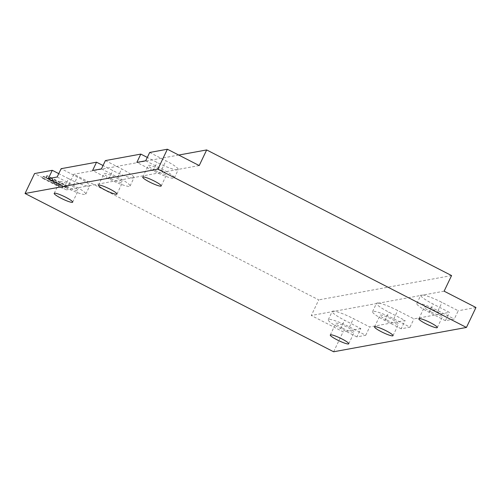 <?xml version="1.0" encoding="UTF-8"?>
<svg xmlns="http://www.w3.org/2000/svg" width="501" height="501" viewBox="0 0 501 501"><rect width="100%" height="100%" fill="white"/><g stroke="black" fill="none" stroke-linecap="round" stroke-linejoin="round"><path stroke-width="0.38" stroke-dasharray="2.5 1.88" d="M431.173 311.985A10.233 1.478 25.5 0 1 424.372 307.132A10.233 1.478 25.5 0 1 436.045 311.096A10.233 1.478 25.5 0 1 442.846 315.943A10.233 1.478 25.5 0 1 431.173 311.985M386.897 320.095A10.233 1.478 25.5 0 1 380.096 315.242A10.233 1.478 25.5 0 1 391.769 319.2A10.233 1.478 25.5 0 1 398.571 324.053A10.233 1.478 25.5 0 1 386.897 320.095M342.628 328.199A10.233 1.478 25.5 0 1 335.827 323.345A10.233 1.478 25.5 0 1 347.494 327.31A10.233 1.478 25.5 0 1 354.295 332.157A10.233 1.478 25.5 0 1 342.628 328.199M66.539 186.585A10.233 1.478 25.5 0 1 59.738 181.731A10.233 1.478 25.5 0 1 71.411 185.689A10.233 1.478 25.5 0 1 78.212 190.543A10.233 1.478 25.5 0 1 66.539 186.585M110.815 178.475A10.233 1.478 25.5 0 1 104.014 173.622A10.233 1.478 25.5 0 1 115.687 177.586A10.233 1.478 25.5 0 1 122.488 182.433A10.233 1.478 25.5 0 1 110.815 178.475M155.091 170.371A10.233 1.478 25.5 0 1 148.29 165.518A10.233 1.478 25.5 0 1 159.963 169.476A10.233 1.478 25.5 0 1 166.764 174.329A10.233 1.478 25.5 0 1 155.091 170.371M356.875 336.897L340.63 328.562A18.606 2.693 25.5 0 1 328.268 319.744A18.606 2.693 25.5 0 1 328.819 319.425A18.606 2.693 25.5 0 1 349.485 326.94L365.73 335.275L356.875 336.897L360.833 328.587L344.594 320.258A18.606 2.693 25.5 0 1 332.194 311.672A18.606 2.693 25.5 0 1 332.232 311.434A18.606 2.693 25.5 0 1 332.783 311.115A18.606 2.693 25.5 0 1 334.674 311.221A18.606 2.693 25.5 0 1 353.449 318.636L369.688 326.965L405.109 320.477L388.87 312.148A18.606 2.693 25.5 0 1 376.47 303.568L311.296 315.498L318.742 299.88L73.841 174.26L66.389 189.879L34.563 173.553M378.944 303.111A18.606 2.693 25.5 0 1 397.725 310.526L413.964 318.861L449.384 312.373L433.146 304.044A18.606 2.693 25.5 0 1 420.74 295.465L376.47 303.568A18.606 2.693 25.5 0 1 376.502 303.33A18.606 2.693 25.5 0 1 377.059 303.011A18.606 2.693 25.5 0 1 378.944 303.111M401.144 328.788L384.906 320.458A18.606 2.693 25.5 0 1 372.544 311.635A18.606 2.693 25.5 0 1 373.095 311.315A18.606 2.693 25.5 0 1 393.761 318.836L410 327.166L401.144 328.788L405.109 320.477M444.118 291.181L420.74 295.465A18.606 2.693 25.5 0 1 420.777 295.221A18.606 2.693 25.5 0 1 421.335 294.901A18.606 2.693 25.5 0 1 423.22 295.008A18.606 2.693 25.5 0 1 442.001 302.422L458.24 310.752L454.275 319.062L445.42 320.684L449.384 312.373M445.42 320.684L429.182 312.348A18.606 2.693 25.5 0 1 416.819 303.531A18.606 2.693 25.5 0 1 417.371 303.211A18.606 2.693 25.5 0 1 438.037 310.726L454.275 319.062M57.164 176.997L73.403 185.326A18.606 2.693 25.5 0 1 85.771 194.144A18.606 2.693 25.5 0 1 64.548 186.948L68.512 178.638L58.761 173.64M68.512 178.638A18.606 2.693 -154.5 0 0 87.287 186.053L66.389 189.879M43.086 176.509L62.575 186.51L63.42 186.353L49.806 177.429L66.201 185.846L66.915 185.714L47.426 175.719L46.524 175.882L59.938 184.675L43.8 176.383L43.086 176.509L42.297 178.174L61.786 188.169L62.575 186.51M64.548 186.948L48.309 178.619M145.71 160.783L161.955 169.113A18.606 2.693 25.5 0 1 174.317 177.93A18.606 2.693 25.5 0 1 153.099 170.735L136.854 162.405M360.833 328.587L343.129 331.831L311.296 315.498M199.216 165.562L87.287 186.053A18.606 2.693 25.5 0 0 89.729 185.84A18.606 2.693 25.5 0 0 89.767 185.595A18.606 2.693 25.5 0 0 77.367 177.016L61.128 168.687M149.674 152.473L165.919 160.802A18.606 2.693 25.5 0 1 178.318 169.388A18.606 2.693 25.5 0 1 178.281 169.626A18.606 2.693 25.5 0 1 175.838 169.839A18.606 2.693 -154.5 0 1 157.064 162.424L147.313 157.427M105.398 160.583L121.643 168.912A18.606 2.693 25.5 0 1 134.043 177.492A18.606 2.693 25.5 0 1 134.005 177.73A18.606 2.693 25.5 0 1 131.563 177.943A18.606 2.693 -154.5 0 1 112.788 170.534L103.037 165.53M365.73 335.275L369.688 326.965M410 327.166L413.964 318.861M475.95 307.508L458.24 310.752M333.616 351.771L343.129 331.831M451.57 275.563L318.742 299.88M178.738 155.053L73.841 174.26M101.44 168.887L117.679 177.216A18.606 2.693 25.5 0 1 130.041 186.04A18.606 2.693 25.5 0 1 108.823 178.838L92.585 170.509M61.786 188.169L62.631 188.013L63.42 186.353M62.631 188.013L50.106 179.778L50.895 178.118M50.106 179.778L49.01 179.095L49.806 177.429L49.035 179.089L51.741 180.492L65.412 187.506L66.201 185.846M65.412 187.506L66.126 187.374L66.915 185.714M66.126 187.374L46.637 177.379L47.426 175.719M46.637 177.379L45.729 177.542L46.524 175.882M45.729 177.542L59.149 186.334L59.938 184.675L59.137 186.341L43.005 178.043L43.8 176.383M43.005 178.043L42.297 178.174M349.485 326.94L353.449 318.636M393.761 318.836L397.725 310.526M438.037 310.726L442.001 302.422M73.403 185.326L77.367 177.016M117.679 177.216L121.643 168.912M108.823 178.838L112.788 170.534M161.955 169.113L165.919 160.802M153.099 170.735L157.064 162.424M429.182 312.348L433.146 304.044M384.906 320.458L388.87 312.148M340.63 328.562L344.594 320.258M51.741 180.492L52.53 178.832M58.022 185.608L58.811 183.948M56.337 184.882L57.133 183.222M418.823 318.768L424.372 307.132M374.548 326.871L380.096 315.242M330.278 334.981L335.827 323.345M54.189 193.361L59.738 181.731M98.465 185.257L104.014 173.622M142.741 177.147L148.29 165.518M85.771 194.144L89.729 185.84M130.041 186.04L134.005 177.73M174.317 177.93L178.281 169.626M416.819 303.531L420.777 295.221M372.544 311.635L376.502 303.33M328.268 319.744L332.232 311.434M161.216 185.959L166.764 174.329M116.94 194.069L122.488 182.433M72.664 202.172L78.212 190.543M348.746 343.792L354.295 332.157M393.022 335.683L398.571 324.053M437.298 327.579L442.846 315.943"/><path stroke-width="0.75" d="M425.625 323.615A10.233 1.478 25.5 0 1 418.823 318.768A10.233 1.478 25.5 0 1 430.497 322.725A10.233 1.478 25.5 0 1 437.298 327.579A10.233 1.478 25.5 0 1 425.625 323.615M381.349 331.725A10.233 1.478 25.5 0 1 374.548 326.871A10.233 1.478 25.5 0 1 386.221 330.835A10.233 1.478 25.5 0 1 393.022 335.683A10.233 1.478 25.5 0 1 381.349 331.725M337.079 339.828A10.233 1.478 25.5 0 1 330.278 334.981A10.233 1.478 25.5 0 1 341.945 338.939A10.233 1.478 25.5 0 1 348.746 343.792A10.233 1.478 25.5 0 1 337.079 339.828M60.99 198.214A10.233 1.478 25.5 0 1 54.189 193.361A10.233 1.478 25.5 0 1 65.863 197.325A10.233 1.478 25.5 0 1 72.664 202.172A10.233 1.478 25.5 0 1 60.99 198.214M105.266 190.104A10.233 1.478 25.5 0 1 98.465 185.257A10.233 1.478 25.5 0 1 110.139 189.215A10.233 1.478 25.5 0 1 116.94 194.069A10.233 1.478 25.5 0 1 105.266 190.104M149.542 182.001A10.233 1.478 25.5 0 1 142.741 177.147A10.233 1.478 25.5 0 1 154.414 181.111A10.233 1.478 25.5 0 1 161.216 185.959A10.233 1.478 25.5 0 1 149.542 182.001M58.761 173.64L52.273 170.309L34.563 173.553L25.05 193.492L333.616 351.771L466.437 327.447L475.95 307.508L444.118 291.181L451.57 275.563L206.669 149.937L178.738 155.053M52.273 170.309L48.309 178.619L57.164 176.997L61.128 168.687L96.543 162.199L103.037 165.53M147.313 157.427L140.819 154.095L136.854 162.405L145.71 160.783L149.674 152.473L167.384 149.229L157.871 169.169L25.05 193.492M206.669 149.937L199.216 165.562L167.384 149.229M140.819 154.095L105.398 160.583L101.44 168.887L92.585 170.509L96.543 162.199M157.871 169.169L466.437 327.447"/></g></svg>
